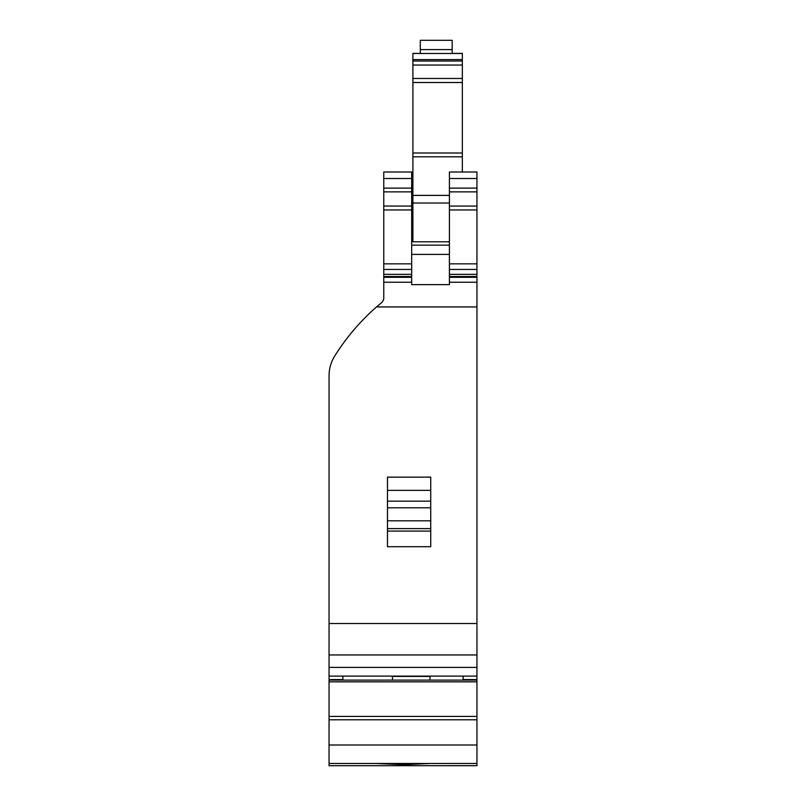 <?xml version="1.0" encoding="UTF-8"?>
<svg xmlns="http://www.w3.org/2000/svg" width="806" height="806" viewBox="0 0 806 806"><rect width="100%" height="100%" fill="white"/><g stroke="black" fill="none" stroke-linecap="round" stroke-linejoin="round"><path stroke-width="1.21" d="M411.685 276.639L411.685 209.953L383.767 209.953L383.767 206.064L411.685 206.064L411.685 191.878L383.767 191.878L383.767 299.066L382.397 301.938L376.493 306.935C360.171 321.272 346.237 337.623 334.702 356.02C330.974 362.035 329.1 368.574 329.06 375.646L329.05 765.7L476.951 765.69L476.951 763.484L329.05 763.484M411.685 191.878L411.685 172.071M411.685 209.953L411.685 206.578M449.405 172.071L449.405 178.509L476.951 178.509L476.951 206.064L449.405 206.064L449.405 284.629L411.685 284.629L411.685 277.314L383.767 277.314M383.767 191.878L383.767 172.071M449.405 277.314L476.951 277.314L476.951 306.935L376.493 306.935M449.405 245.175L411.685 245.175M449.405 241.78L412.894 241.78L412.894 203.031L449.405 203.031M412.894 241.669L411.685 241.669M449.405 178.509L449.405 209.953L476.951 209.953L476.951 206.578M476.951 178.509L476.951 172.071M476.951 276.639L476.951 209.953M476.951 763.07L476.951 306.935M452.176 53.387L462.342 53.387L462.342 172M420.289 53.387L412.894 53.387L412.894 203.031M476.951 676.113L329.05 676.113M463.087 676.113L463.087 680.113L342.913 680.113L342.913 676.113M387.474 490.37L387.474 477.142L430.726 477.142L430.726 490.37L387.474 490.37L387.474 546.71L430.726 546.71L430.726 490.37M462.342 152.999L412.894 152.999M462.342 156.807L412.894 156.807M449.405 195.405L412.894 195.405M392.462 676.113L392.462 680.113M429.991 680.113L429.991 676.113M452.176 53.478L452.176 40.3L420.289 40.3L420.289 53.478M476.951 765.69L329.05 765.7M430.374 763.484L403.181 764.682L375.999 763.484M411.685 188.12L383.767 188.12M411.685 178.509L383.767 178.509M411.685 263.844L383.767 263.844M411.685 269.436L383.767 269.436M411.685 274.342L383.767 274.342M383.767 276.518L411.685 276.518M383.767 282.241L411.685 282.241M476.951 282.241L449.405 282.241M411.685 254.424L449.405 254.424M329.05 623.522L476.951 623.522M476.951 276.518L449.405 276.518M449.405 274.342L476.951 274.342M476.951 269.436L449.405 269.436M476.951 263.844L449.405 263.844M476.951 191.878L449.405 191.878M476.951 188.12L449.405 188.12M476.951 654.956L329.05 654.956M476.951 667.418L329.05 667.418M476.951 679.569L463.087 679.569M430.726 531.094L387.474 531.094M412.894 59.584L462.342 59.584M462.342 61.024L412.894 61.024M412.894 65.044L462.342 65.044M412.894 78.464L462.342 78.464M412.894 82.504L462.342 82.504M392.462 676.415L429.991 676.415M342.913 679.569L329.05 679.569M387.474 501.161L430.726 501.161M430.726 507.8L387.474 507.8M387.474 520.807L430.726 520.807M430.726 528.615L387.474 528.615M452.176 49.589L420.289 49.589M476.951 744.996L329.05 744.996M329.05 719.778L476.951 719.778M476.951 716.423L329.05 716.423M476.951 681.836L329.05 681.836M476.951 680.113L329.05 680.113M411.685 172L383.767 172M476.951 172L449.405 172M412.894 53.478L462.342 53.478"/></g></svg>
